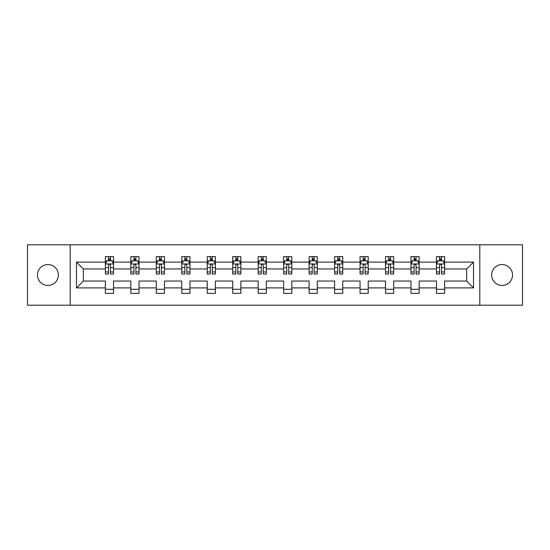<?xml version="1.0" encoding="UTF-8"?>
<svg xmlns="http://www.w3.org/2000/svg" width="550" height="550" viewBox="0 0 550 550"><rect width="100%" height="100%" fill="white"/><g stroke="black" fill="none" stroke-linecap="round" stroke-linejoin="round"><path stroke-width="0.82" d="M502.095 264.55A10.45 10.45 0 0 0 491.645 275A10.45 10.45 0 0 0 502.095 285.45A10.45 10.45 0 0 0 512.538 275A10.45 10.45 0 0 0 502.095 264.55M47.905 264.55A10.45 10.45 0 0 0 37.462 275A10.45 10.45 0 0 0 47.905 285.45A10.45 10.45 0 0 0 58.355 275A10.45 10.45 0 0 0 47.905 264.55M479.806 244.798L27.5 244.798L27.5 305.202L522.5 305.202L522.5 244.798L479.806 244.798L479.806 305.202M444.627 287.897L444.627 281.043L466.668 281.043L473.522 287.897L444.627 287.897L444.627 293.37L436.459 293.37L436.459 287.897L419.155 287.897L419.155 293.37L410.994 293.37L410.994 287.897L393.69 287.897L393.69 293.37L385.529 293.37L385.529 287.897L368.218 287.897L368.218 293.37L360.058 293.37L360.058 287.897L342.753 287.897L342.753 293.37L334.593 293.37L334.593 287.897L317.281 287.897L317.281 293.37L309.121 293.37L309.121 287.897L291.816 287.897L291.816 293.37L283.656 293.37L283.656 287.897L266.344 287.897L266.344 293.37L258.184 293.37L258.184 287.897L240.879 287.897L240.879 293.37L232.719 293.37L232.719 287.897L215.407 287.897L215.407 293.37L207.247 293.37L207.247 287.897L189.942 287.897L189.942 293.37L181.782 293.37L181.782 287.897L164.471 287.897L164.471 293.37L156.31 293.37L156.31 287.897L139.006 287.897L139.006 293.37L130.845 293.37L130.845 287.897L113.541 287.897L113.541 293.37L105.373 293.37L105.373 287.897L76.477 287.897L76.477 262.103L105.373 262.103L105.373 256.63L113.541 256.63L113.541 262.103L130.845 262.103L130.845 256.63L139.006 256.63L139.006 262.103L156.31 262.103L156.31 256.63L164.471 256.63L164.471 262.103L181.782 262.103L181.782 256.63L189.942 256.63L189.942 262.103L207.247 262.103L207.247 256.63L215.407 256.63L215.407 262.103L232.719 262.103L232.719 256.63L240.879 256.63L240.879 262.103L258.184 262.103L258.184 256.63L266.344 256.63L266.344 262.103L283.656 262.103L283.656 256.63L291.816 256.63L291.816 262.103L309.121 262.103L309.121 256.63L317.281 256.63L317.281 262.103L334.593 262.103L334.593 256.63L342.753 256.63L342.753 262.103L360.058 262.103L360.058 256.63L368.218 256.63L368.218 262.103L385.529 262.103L385.529 256.63L393.69 256.63L393.69 262.103L410.994 262.103L410.994 256.63L419.155 256.63L419.155 262.103L436.459 262.103L436.459 256.63L444.627 256.63L444.627 262.103L473.522 262.103L473.522 287.897M70.194 305.202L70.194 244.798M436.459 262.103L436.459 268.957L419.155 268.957L419.155 262.103M419.155 287.897L419.155 281.043L436.459 281.043L436.459 287.897M410.994 262.103L410.994 268.957L393.69 268.957L393.69 262.103M393.69 287.897L393.69 281.043L410.994 281.043L410.994 287.897M385.529 262.103L385.529 268.957L368.218 268.957L368.218 262.103M368.218 287.897L368.218 281.043L385.529 281.043L385.529 287.897M360.058 262.103L360.058 268.957L342.753 268.957L342.753 262.103M342.753 287.897L342.753 281.043L360.058 281.043L360.058 287.897M334.593 262.103L334.593 268.957L317.281 268.957L317.281 262.103M317.281 287.897L317.281 281.043L334.593 281.043L334.593 287.897M309.121 262.103L309.121 268.957L291.816 268.957L291.816 262.103M291.816 287.897L291.816 281.043L309.121 281.043L309.121 287.897M283.656 262.103L283.656 268.957L266.344 268.957L266.344 262.103M266.344 287.897L266.344 281.043L283.656 281.043L283.656 287.897M258.184 262.103L258.184 268.957L240.879 268.957L240.879 262.103M240.879 287.897L240.879 281.043L258.184 281.043L258.184 287.897M232.719 262.103L232.719 268.957L215.407 268.957L215.407 262.103M215.407 287.897L215.407 281.043L232.719 281.043L232.719 287.897M207.247 262.103L207.247 268.957L189.942 268.957L189.942 262.103M189.942 287.897L189.942 281.043L207.247 281.043L207.247 287.897M181.782 262.103L181.782 268.957L164.471 268.957L164.471 262.103M164.471 287.897L164.471 281.043L181.782 281.043L181.782 287.897M156.31 262.103L156.31 268.957L139.006 268.957L139.006 262.103M139.006 287.897L139.006 281.043L156.31 281.043L156.31 287.897M130.845 262.103L130.845 268.957L113.541 268.957L113.541 262.103M113.541 287.897L113.541 281.043L130.845 281.043L130.845 287.897M105.373 262.103L105.373 268.957L83.332 268.957L83.332 281.043L105.373 281.043L105.373 287.897M76.477 262.103L83.332 268.957M466.668 281.043L466.668 268.957L444.627 268.957L444.627 262.103M439.567 260.714L441.526 260.714M414.095 260.714L416.054 260.714M388.63 260.714L390.589 260.714M363.158 260.714L365.118 260.714M337.693 260.714L339.653 260.714M312.221 260.714L314.181 260.714M286.756 260.714L288.716 260.714M261.284 260.714L263.244 260.714M235.819 260.714L237.779 260.714M210.347 260.714L212.307 260.714M184.883 260.714L186.842 260.714M159.411 260.714L161.37 260.714M133.946 260.714L135.905 260.714M108.474 260.714L110.433 260.714M105.373 289.286L113.541 289.286M130.845 289.286L139.006 289.286M156.31 289.286L164.471 289.286M181.782 289.286L189.942 289.286M207.247 289.286L215.407 289.286M232.719 289.286L240.879 289.286M258.184 289.286L266.344 289.286M283.656 289.286L291.816 289.286M309.121 289.286L317.281 289.286M334.593 289.286L342.753 289.286M360.058 289.286L368.218 289.286M385.529 289.286L393.69 289.286M410.994 289.286L419.155 289.286M436.459 289.286L444.627 289.286M83.332 281.043L76.477 287.897M473.522 262.103L466.668 268.957M110.433 258.754L108.474 258.754M106.906 260.996L105.373 260.996L105.373 256.63L108.474 256.63L108.474 260.796M105.373 271.975L105.373 274.024L108.474 274.024L108.474 271.975L105.373 271.975L105.373 268.957M113.541 268.957L113.541 274.024L110.433 274.024L110.433 265.286C109.78 264.028 109.127 264.028 108.474 265.286L108.474 271.975M112.001 260.996L113.541 260.996L113.541 256.63L110.433 256.63L110.433 260.796M113.541 264.062L111.904 260.796L107.009 260.796L105.373 264.062M135.905 258.754L133.946 258.754M132.378 260.996L130.845 260.996L130.845 256.63L133.946 256.63L133.946 260.796M130.845 271.975L130.845 274.024L133.946 274.024L133.946 271.975L130.845 271.975L130.845 268.957M139.006 268.957L139.006 274.024L135.905 274.024L135.905 265.286C135.252 264.028 134.599 264.028 133.946 265.286L133.946 271.975M137.472 260.996L139.006 260.996L139.006 256.63L135.905 256.63L135.905 260.796M139.006 264.062L137.376 260.796L132.474 260.796L130.845 264.062M161.37 258.754L159.411 258.754M157.843 260.996L156.31 260.996L156.31 256.63L159.411 256.63L159.411 260.796M156.31 271.975L156.31 274.024L159.411 274.024L159.411 271.975L156.31 271.975L156.31 268.957M164.471 268.957L164.471 274.024L161.37 274.024L161.37 265.286C160.717 264.028 160.064 264.028 159.411 265.286L159.411 271.975M162.938 260.996L164.471 260.996L164.471 256.63L161.37 256.63L161.37 260.796M164.471 264.062L162.841 260.796L157.946 260.796L156.31 264.062M186.842 258.754L184.883 258.754M183.315 260.996L181.782 260.996L181.782 256.63L184.883 256.63L184.883 260.796M181.782 271.975L181.782 274.024L184.883 274.024L184.883 271.975L181.782 271.975L181.782 268.957M189.942 268.957L189.942 274.024L186.842 274.024L186.842 265.286C186.189 264.028 185.536 264.028 184.883 265.286L184.883 271.975M188.409 260.996L189.942 260.996L189.942 256.63L186.842 256.63L186.842 260.796M189.942 264.062L188.313 260.796L183.411 260.796L181.782 264.062M212.307 258.754L210.347 258.754M208.78 260.996L207.247 260.996L207.247 256.63L210.347 256.63L210.347 260.796M207.247 271.975L207.247 274.024L210.347 274.024L210.347 271.975L207.247 271.975L207.247 268.957M215.407 268.957L215.407 274.024L212.307 274.024L212.307 265.286C211.654 264.028 211.001 264.028 210.347 265.286L210.347 271.975M213.874 260.996L215.407 260.996L215.407 256.63L212.307 256.63L212.307 260.796M215.407 264.062L213.778 260.796L208.883 260.796L207.247 264.062M237.779 258.754L235.819 258.754M234.252 260.996L232.719 260.996L232.719 256.63L235.819 256.63L235.819 260.796M232.719 271.975L232.719 274.024L235.819 274.024L235.819 271.975L232.719 271.975L232.719 268.957M240.879 268.957L240.879 274.024L237.779 274.024L237.779 265.286C237.126 264.028 236.472 264.028 235.819 265.286L235.819 271.975M239.346 260.996L240.879 260.996L240.879 256.63L237.779 256.63L237.779 260.796M240.879 264.062L239.243 260.796L234.348 260.796L232.719 264.062M263.244 258.754L261.284 258.754M259.717 260.996L258.184 260.996L258.184 256.63L261.284 256.63L261.284 260.796M258.184 271.975L258.184 274.024L261.284 274.024L261.284 271.975L258.184 271.975L258.184 268.957M266.344 268.957L266.344 274.024L263.244 274.024L263.244 265.286C262.591 264.028 261.938 264.028 261.284 265.286L261.284 271.975M264.811 260.996L266.344 260.996L266.344 256.63L263.244 256.63L263.244 260.796M266.344 264.062L264.715 260.796L259.82 260.796L258.184 264.062M288.716 258.754L286.756 258.754M285.189 260.996L283.656 260.996L283.656 256.63L286.756 256.63L286.756 260.796M283.656 271.975L283.656 274.024L286.756 274.024L286.756 271.975L283.656 271.975L283.656 268.957M291.816 268.957L291.816 274.024L288.716 274.024L288.716 265.286C288.062 264.028 287.409 264.028 286.756 265.286L286.756 271.975M290.283 260.996L291.816 260.996L291.816 256.63L288.716 256.63L288.716 260.796M291.816 264.062L290.18 260.796L285.285 260.796L283.656 264.062M314.181 258.754L312.221 258.754M310.654 260.996L309.121 260.996L309.121 256.63L312.221 256.63L312.221 260.796M309.121 271.975L309.121 274.024L312.221 274.024L312.221 271.975L309.121 271.975L309.121 268.957M317.281 268.957L317.281 274.024L314.181 274.024L314.181 265.286C313.528 264.028 312.874 264.028 312.221 265.286L312.221 271.975M315.748 260.996L317.281 260.996L317.281 256.63L314.181 256.63L314.181 260.796M317.281 264.062L315.652 260.796L310.757 260.796L309.121 264.062M339.653 258.754L337.693 258.754M336.126 260.996L334.593 260.996L334.593 256.63L337.693 256.63L337.693 260.796M334.593 271.975L334.593 274.024L337.693 274.024L337.693 271.975L334.593 271.975L334.593 268.957M342.753 268.957L342.753 274.024L339.653 274.024L339.653 265.286C338.999 264.028 338.346 264.028 337.693 265.286L337.693 271.975M341.22 260.996L342.753 260.996L342.753 256.63L339.653 256.63L339.653 260.796M342.753 264.062L341.117 260.796L336.222 260.796L334.593 264.062M365.118 258.754L363.158 258.754M361.591 260.996L360.058 260.996L360.058 256.63L363.158 256.63L363.158 260.796M360.058 271.975L360.058 274.024L363.158 274.024L363.158 271.975L360.058 271.975L360.058 268.957M368.218 268.957L368.218 274.024L365.118 274.024L365.118 265.286C364.464 264.028 363.811 264.028 363.158 265.286L363.158 271.975M366.685 260.996L368.218 260.996L368.218 256.63L365.118 256.63L365.118 260.796M368.218 264.062L366.589 260.796L361.687 260.796L360.058 264.062M390.589 258.754L388.63 258.754M387.062 260.996L385.529 260.996L385.529 256.63L388.63 256.63L388.63 260.796M385.529 271.975L385.529 274.024L388.63 274.024L388.63 271.975L385.529 271.975L385.529 268.957M393.69 268.957L393.69 274.024L390.589 274.024L390.589 265.286C389.936 264.028 389.283 264.028 388.63 265.286L388.63 271.975M392.157 260.996L393.69 260.996L393.69 256.63L390.589 256.63L390.589 260.796M393.69 264.062L392.054 260.796L387.159 260.796L385.529 264.062M416.054 258.754L414.095 258.754M412.527 260.996L410.994 260.996L410.994 256.63L414.095 256.63L414.095 260.796M410.994 271.975L410.994 274.024L414.095 274.024L414.095 271.975L410.994 271.975L410.994 268.957M419.155 268.957L419.155 274.024L416.054 274.024L416.054 265.286C415.401 264.028 414.748 264.028 414.095 265.286L414.095 271.975M417.622 260.996L419.155 260.996L419.155 256.63L416.054 256.63L416.054 260.796M419.155 264.062L417.526 260.796L412.624 260.796L410.994 264.062M441.526 258.754L439.567 258.754M437.999 260.996L436.459 260.996L436.459 256.63L439.567 256.63L439.567 260.796M436.459 271.975L436.459 274.024L439.567 274.024L439.567 271.975L436.459 271.975L436.459 268.957M444.627 268.957L444.627 274.024L441.526 274.024L441.526 265.286C440.873 264.028 440.22 264.028 439.567 265.286L439.567 271.975M443.094 260.996L444.627 260.996L444.627 256.63L441.526 256.63L441.526 260.796M444.627 264.062L442.991 260.796L438.096 260.796L436.459 264.062M113.499 263.979L105.414 263.979M113.541 271.975L110.433 271.975M108.474 267.596L105.373 267.596M113.541 267.596L110.433 267.596M110.433 259.793L108.474 259.793M138.964 263.979L130.886 263.979M139.006 271.975L135.905 271.975M133.946 267.596L130.845 267.596M139.006 267.596L135.905 267.596M135.905 259.793L133.946 259.793M164.436 263.979L156.351 263.979M164.471 271.975L161.37 271.975M159.411 267.596L156.31 267.596M164.471 267.596L161.37 267.596M161.37 259.793L159.411 259.793M189.901 263.979L181.823 263.979M189.942 271.975L186.842 271.975M184.883 267.596L181.782 267.596M189.942 267.596L186.842 267.596M186.842 259.793L184.883 259.793M215.373 263.979L207.288 263.979M215.407 271.975L212.307 271.975M210.347 267.596L207.247 267.596M215.407 267.596L212.307 267.596M212.307 259.793L210.347 259.793M240.838 263.979L232.76 263.979M240.879 271.975L237.779 271.975M235.819 267.596L232.719 267.596M240.879 267.596L237.779 267.596M237.779 259.793L235.819 259.793M266.303 263.979L258.225 263.979M266.344 271.975L263.244 271.975M261.284 267.596L258.184 267.596M266.344 267.596L263.244 267.596M263.244 259.793L261.284 259.793M291.775 263.979L283.697 263.979M291.816 271.975L288.716 271.975M286.756 267.596L283.656 267.596M291.816 267.596L288.716 267.596M288.716 259.793L286.756 259.793M317.24 263.979L309.162 263.979M317.281 271.975L314.181 271.975M312.221 267.596L309.121 267.596M317.281 267.596L314.181 267.596M314.181 259.793L312.221 259.793M342.712 263.979L334.627 263.979M342.753 271.975L339.653 271.975M337.693 267.596L334.593 267.596M342.753 267.596L339.653 267.596M339.653 259.793L337.693 259.793M368.177 263.979L360.099 263.979M368.218 271.975L365.118 271.975M363.158 267.596L360.058 267.596M368.218 267.596L365.118 267.596M365.118 259.793L363.158 259.793M393.649 263.979L385.564 263.979M393.69 271.975L390.589 271.975M388.63 267.596L385.529 267.596M393.69 267.596L390.589 267.596M390.589 259.793L388.63 259.793M419.114 263.979L411.036 263.979M419.155 271.975L416.054 271.975M414.095 267.596L410.994 267.596M419.155 267.596L416.054 267.596M416.054 259.793L414.095 259.793M444.586 263.979L436.501 263.979M444.627 271.975L441.526 271.975M439.567 267.596L436.459 267.596M444.627 267.596L441.526 267.596M441.526 259.793L439.567 259.793"/></g></svg>
